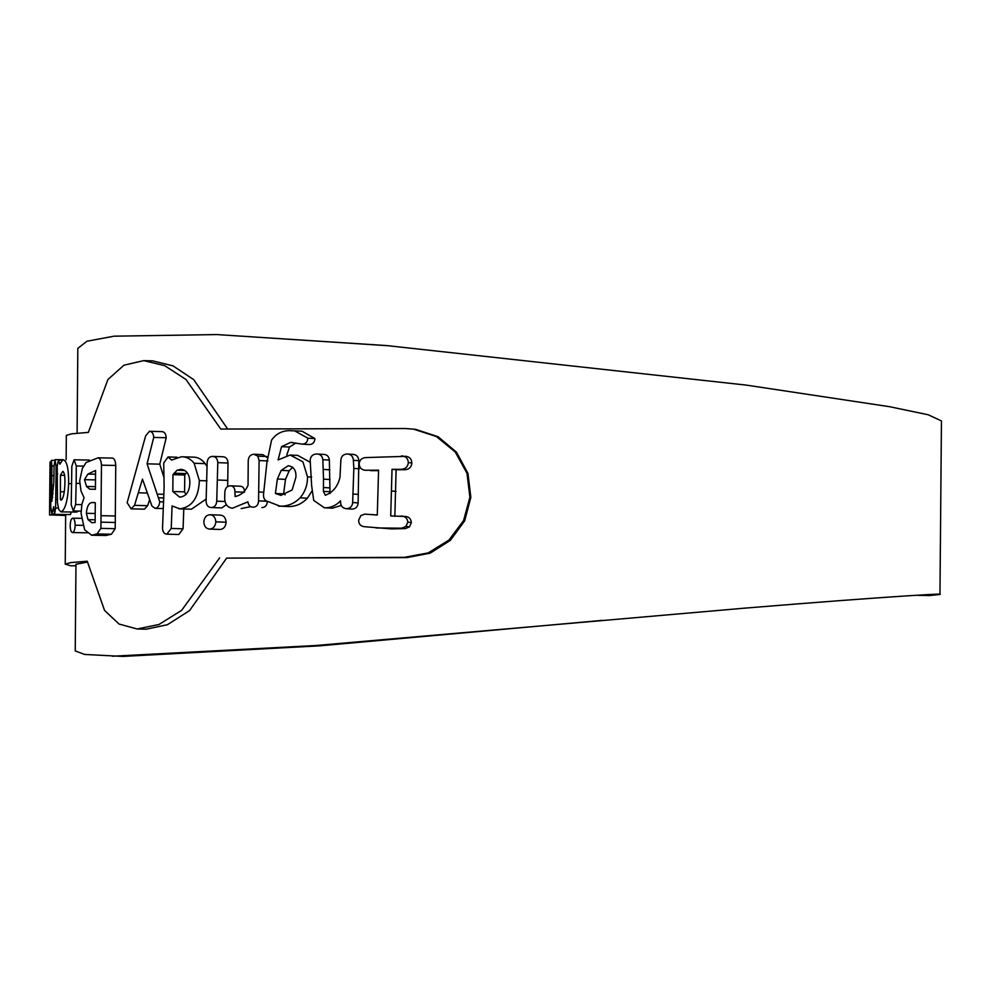 <?xml version="1.0" encoding="UTF-8"?>
<svg xmlns="http://www.w3.org/2000/svg" width="991" height="991" viewBox="0 0 991 991"><rect width="100%" height="100%" fill="white"/><g stroke="black" fill="none" stroke-linecap="round" stroke-linejoin="round"><path stroke-width="1.49" d="M87.381 562.108L75.973 564.238L75.229 650.926L84.644 654.444L122.859 656.426L320.242 645.798L602.07 620.403M77.1 433.228L77.831 348.349L86.973 341.226L114.027 336.184L216.905 334.574L388.943 345.772M66.137 459.737L66.335 435.334L71.885 433.798L88.348 432.398L107.932 379.491L123.986 365.184L143.745 360.625L152.577 360.848L172.979 365.852L193.691 379.615L227.633 428.992M143.745 360.625L164.704 365.667L185.961 379.479L220.77 429.053L405.517 428.533L415.601 429.338L438.096 436.734L456.467 452.156L467.95 473.388L470.836 497.395L464.692 520.795L450.434 540.281L430.181 553.151L406.892 557.599L226.629 558.119L189.603 610.543L167.467 624.689L146.148 629.211L137.13 628.988L119.019 624.033L104.538 610.394L87.233 561.216L70.782 562.615L65.233 564.139L70.646 565.762L75.96 565.787M216.905 334.574L386.54 345.562L746.248 385.103L889.472 406.682L928.22 414.771L941.45 420.927L939.963 594.142L929.36 595.566L917.827 595.244M112.355 656.228L315.881 645.513L744.34 608.177C890.822 596.111 969.954 591.602 929.992 595.517L918.892 595.418M922.794 594.972L919.499 595.368M413.47 429.103L436.474 436.56L455.253 452.007L466.972 473.227L469.895 497.222L463.577 520.585L448.973 540.058L428.223 552.904L404.378 557.338L406.892 557.599M404.378 557.338L226.629 558.119M219.643 557.871L181.675 610.332L158.969 624.491L137.13 628.988M378.574 470.638L370.684 470.675M405.319 456.256C409.357 456.591 411.55 458.833 411.872 462.983C411.401 467.207 409.085 469.449 404.935 469.722L396.115 469.697L394.839 516.348M404.861 516.385C408.775 516.584 410.931 518.64 411.352 522.53L409.506 526.853L405.381 528.587L391.643 528.909L364.192 526.679C360.526 526.134 358.68 523.991 358.643 520.25L360.848 515.555L364.886 514.118L377.286 515.035L378.574 470.168L365.654 470.279C361.69 470.019 359.522 467.888 359.138 463.899C359.622 459.923 361.864 457.817 365.865 457.582L406.223 456.331M371.625 514.54L377.286 515.01M323.314 454.386C326.844 454.374 328.863 456.269 329.359 460.072L330.028 493.58M352.846 454.374C356.562 454.634 358.556 456.752 358.816 460.691L358.135 502.933C357.788 506.76 355.819 508.817 352.201 509.114L345.946 508.68L352.201 509.114M341.325 505.435L332.245 508.222L324.33 507.764L313.701 500.405L311.62 485.454L310.158 460.134C310.641 456.219 312.772 454.175 316.563 454.002L324.02 454.423M294.538 430.8L307.842 438.171C307.631 441.887 305.81 443.881 302.379 444.154L290.685 442.395L281.518 446.668L278.112 459.935L290.152 455.018L302.924 461.818L307.495 476.844C307.594 484.933 305.117 491.92 300.075 497.816C294.401 503.577 287.724 506.364 280.057 506.153L268.685 501.793C265.154 501.186 263.42 498.82 263.495 494.695L266.926 462.363L271.584 440.066C276.464 433.34 282.992 430.23 291.168 430.726L301.995 431.184L314.903 438.567C314.692 442.283 312.945 444.278 309.638 444.55L301.797 444.129L309.638 444.55M295.826 443.014L289.496 447.052L286.771 455.092M290.152 455.018L297.771 455.402L310.208 462.277M311.793 491.276L307.383 498.2C301.908 503.973 295.479 506.748 288.071 506.537L278.446 506.104M253.894 454.25L257.821 456.145L259.097 460.555L258.564 500.876C258.354 504.815 256.582 506.921 253.225 507.194C250.178 507.132 248.407 505.336 247.911 501.83L232.352 508.247C226.803 507.367 224.276 503.292 224.746 496.033L224.808 492.948C224.932 488.563 226.704 486.185 230.16 485.825L239.933 486.209C243.018 486.308 244.554 488.315 244.542 492.23L234.941 491.846L235.09 496.553C240.974 495.364 245.285 491.586 248.047 485.218L248.233 460.704C248.543 456.702 250.426 454.547 253.894 454.25L262.838 454.634L267.211 457.52M258.564 500.876L267.335 501.26C267.136 505.199 265.415 507.305 262.181 507.578L261.859 507.565M250.649 506.636L241.123 508.594M212.495 456.393C215.741 456.554 217.5 458.635 217.797 462.648L216.732 501.186C216.372 505.199 214.576 507.318 211.331 507.553C208.11 507.392 206.376 505.299 206.103 501.297L207.144 462.76C207.478 458.746 209.262 456.616 212.495 456.393L222.888 456.764C226.022 456.925 227.732 459.006 228.004 463.02L227.67 486.457M226.307 504.753L221.761 507.912L211.331 507.553M226.109 522.232C225.638 526.692 223.656 529.107 220.188 529.467L209.708 529.095C206.153 528.81 204.196 526.444 203.824 521.984C204.27 517.525 206.277 515.109 209.832 514.738L220.312 515.109C223.78 515.394 225.713 517.773 226.109 522.232L215.84 521.861C215.357 526.32 213.313 528.736 209.708 529.095M183.793 508.978L183.062 528.798L178.801 534.508L166.81 534.161C164.134 533.951 162.71 531.894 162.536 528.017L164.122 486.928L163.713 463.032L168.036 456.975L177.092 457.235L168.408 456.987M192.861 457.124C197.568 456.975 201.681 459.143 205.199 463.639L207.107 466.637M206.14 499.068L191.474 509.188L178.987 508.829L191.474 509.188M149.468 431.296C152.032 431.519 153.444 433.562 153.729 437.403L147.077 463.838L159.724 501.768C159.328 505.732 157.804 507.925 155.153 508.346L151.945 506.067L142.469 479.099L134.516 505.36L131.122 508.854L127.145 502.722L145.64 435.854L149.468 431.296L162.09 431.63C164.556 431.853 165.931 433.897 166.203 437.749L159.774 464.172L164.147 478.046M149.455 500.195L147.647 505.683L144.364 509.176L131.122 508.854M98.109 457.805C100.103 458.362 101.218 460.815 101.454 465.163L100.896 528.376L96.994 533.938L91.68 535.202L84.631 529.801L81.076 513.363L81.906 504.233L84.074 497.73L81.014 490.991L79.689 480.808L82.34 468.458L86.13 462.512L98.109 457.805L112.528 458.09C114.448 458.647 115.526 461.112 115.749 465.46L115.204 528.674L111.426 534.236L105.938 535.474M74.065 459.799L76.295 465.981L76.146 483.36L75.65 504.53L73.322 510.972L71.216 504.791L71.835 466.241L74.065 459.799L89.351 460.059M78.388 511.059L76.703 512.074L60.996 511.864L58.766 509.547L57.416 502.61L57.23 466.005L58.469 460.109L62.099 460.158M71.278 512L70.485 514.564L54.555 514.379L53.712 506.661L51.817 513.957L54.171 513.982M65.679 514.515L49.55 514.986L49.971 503.193L50.69 503.193M52.61 515.01L65.654 515.469M49.909 473.748L50.008 462.054L50.776 483.719M50.454 483.719L49.971 503.193M49.909 473.723L49.55 514.986M50.008 462.054L50.987 462.054M51.817 513.957L50.739 506.797L50.801 466.625L51.334 460.344L51.866 465.881L51.792 485.33L53.675 485.355M51.866 465.881L54.059 465.906M51.792 485.33L51.681 497.556L52.684 497.569M51.681 497.556L51.854 501.409L53.811 482.766L54.059 466.129L55.05 459.626L62.743 459.725M55.05 459.626L56.029 465.82L57.243 465.832M56.029 465.82L56.053 473.909L57.701 473.921M56.053 473.909L55.607 508.061L58.172 508.086M55.607 508.061L54.555 514.379M51.334 460.344L54.592 460.381M63.09 459.688L62.854 459.688C66.769 460.158 68.713 468.136 68.664 483.62L71.674 483.658M58.469 460.109L59.832 464.184L62.854 459.688M68.664 483.62C67.797 500.604 65.233 510.018 60.996 511.864M60.414 499.377L61.033 500.207C63.275 498.684 64.564 493.146 64.91 483.596C65.109 476.473 64.403 472.397 62.805 471.357L60.426 475.308L60.414 499.377L62.074 499.402M64.576 475.358L60.426 475.308M72.541 532.551C71.092 532.303 70.311 529.962 70.2 525.515C70.386 521.043 71.216 518.603 72.665 518.182C74.164 518.429 74.994 520.77 75.155 525.218C74.92 529.69 74.052 532.13 72.541 532.551L87.84 532.799M75.155 525.218L82.674 525.341M72.665 518.182L81.274 518.33M76.295 465.981L83.529 466.104M75.65 504.53L81.832 504.63M73.322 510.972L81.126 511.096M101.454 465.163L115.749 465.46M101.008 515.692L115.303 515.977M100.896 528.376L115.204 528.674M96.994 533.938L111.426 534.236M106.111 535.474L91.457 535.202L106.297 535.487M95.409 489.306L95.582 470.452L87.877 474.094L84.483 479.681L86.576 486.494L89.76 489.182L95.409 489.306M95.124 522.505L95.297 502.759L92.46 502.536C89.004 502.561 86.973 506.153 86.353 513.326L88.026 519.656L91.928 522.728L95.124 522.505M93.253 502.449L94.418 502.573M95.198 513.487L86.353 513.326M95.148 519.792L88.026 519.656M95.545 474.231L87.877 474.094M95.495 479.879L84.483 479.681M95.433 486.655L86.576 486.494M153.729 437.403L166.203 437.749M147.077 463.838L159.774 464.172M157.42 494.137L163.936 494.311M158.907 497.779L163.788 497.916M159.724 501.768L163.614 501.88M155.153 508.346L163.267 508.569M138.591 492.8L146.841 493.01M134.516 505.36L147.647 505.683M168.036 456.975L171.592 460.047L181.365 456.777C186.246 456.616 190.507 458.783 194.149 463.268L199.352 480.585C198.683 497.606 192.204 507.02 179.941 508.841L172.062 505.93L171.232 528.438L166.81 534.161M171.232 528.438L183.062 528.798M194.149 463.268L205.199 463.639M181.365 456.777L193.679 457.148M199.352 480.585L206.983 480.833M179.73 497.172C186.593 496.342 189.962 491.04 189.851 481.292C189.306 473.983 186.345 469.994 180.969 469.338L177.092 470.23L172.967 474.664L172.818 491.511L179.73 497.172M184.772 470.465L177.092 470.23M186.853 472.373L185.8 473.574L174.057 473.215M185.8 473.574L184.747 475.011L172.967 474.664M184.747 475.011L184.599 491.87L172.818 491.511M184.599 491.87L185.974 494.695M209.832 514.738C213.424 515.023 215.431 517.401 215.84 521.861M217.797 462.648L228.004 463.02M216.732 501.186L225.205 501.496M230.16 485.825C233.356 485.924 234.954 487.931 234.941 491.846M257.821 456.145L266.629 456.529M259.097 460.555L267.855 460.939M307.842 438.171L314.903 438.567M291.887 442.444L292.692 442.506M281.518 446.668L289.496 447.052M307.495 476.844L311.669 477.08M300.075 497.816L307.383 498.2M280.057 506.153L288.071 506.537M292.147 489.975L295.875 477.278C296.396 470.552 293.856 466.711 288.245 465.745L281.209 470.366L277.381 478.987L275.411 493.468L280.899 495.376L292.147 489.975M292.754 467.195L289.199 470.75L281.209 470.366M289.199 470.75L285.495 479.384L283.599 493.865L275.411 493.468M283.599 493.865L285.173 494.806M316.563 454.002C320.229 453.977 322.31 455.872 322.831 459.675L323.512 479.149L330.015 479.533M322.831 459.675L329.359 460.072M323.512 479.149L323.4 491.375L329.904 491.759M323.4 491.375L325.308 495.265C333.125 492.279 338.03 486.172 340.012 476.956L340.842 460.332C341.201 456.368 343.307 454.25 347.172 453.977L353.304 454.398M347.172 453.977C351.025 454.25 353.081 456.356 353.366 460.307L358.816 460.691M353.366 460.307L353.837 468.409L359.275 468.805M353.837 468.409L352.66 502.536L358.135 502.933M352.66 502.536C352.313 506.364 350.257 508.42 346.528 508.717C342.477 508.259 340.483 505.819 340.52 501.384L340.483 500.864C336.383 505.212 331.502 507.528 325.841 507.826L332.245 508.222M325.841 507.826L324.33 507.764M401.553 455.872C405.74 456.207 408.007 458.449 408.354 462.599L411.872 462.983M408.354 462.599C407.858 466.823 405.455 469.065 401.157 469.325L404.935 469.722M401.157 469.325L392.027 469.3L396.115 469.697M392.027 469.3L390.714 515.964L405.839 516.46M401.095 515.989C405.146 516.2 407.388 518.243 407.821 522.146L411.352 522.53M407.821 522.146L405.914 526.456L409.506 526.853M405.914 526.456L401.64 528.191L405.381 528.587M401.64 528.191L375.923 527.955M51.842 475.606L53.972 475.63M51.718 493.704L53.08 493.716M55.682 499.526L57.627 499.551M64.279 491.771L60.476 491.722M76.146 483.36L79.751 483.422M101.07 522.17L115.365 522.468M217.636 480.016L227.856 480.387M258.812 491.994L263.631 492.205M285.495 479.384L277.381 478.987M323.301 469.412L329.817 469.808M323.438 487.51L329.941 487.906M352.734 494.014L358.209 494.41M391.928 491.016L396.028 491.412M387.394 528.513L391.643 528.909M65.654 515.072L65.233 564.139M92.126 489.17L93.674 489.22M93.575 489.22L95.409 489.257"/></g></svg>
